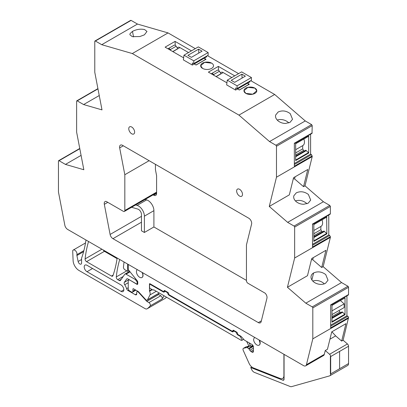 <?xml version="1.0" encoding="UTF-8"?>
<svg xmlns="http://www.w3.org/2000/svg" width="407" height="407" viewBox="0 0 407 407"><rect width="100%" height="100%" fill="white"/><g stroke="black" fill="none" stroke-linecap="round" stroke-linejoin="round"><path stroke-width="0.61" d="M250.743 80.657L274.674 94.475L238.94 115.105L132.326 53.551L168.06 32.916L195.294 48.642M207.453 55.662L238.583 73.636M226.918 82.83L208.394 72.136L218.356 66.387L234.747 75.85M248.056 83.537L249.323 84.264L239.367 90.018L237.53 88.96M194.246 63.965L196.077 65.023L206.034 59.274L204.767 58.542M183.628 57.84L165.105 47.146L175.066 41.392L191.458 50.86M245.838 93.381A6.42 3.709 180 0 1 243.956 90.761A6.42 3.709 180 0 1 247.919 87.332A6.42 3.709 180 0 1 254.914 88.136A6.42 3.709 180 0 1 256.797 90.761A6.42 3.709 180 0 1 252.833 94.185A6.42 3.709 180 0 1 245.838 93.381L252.833 94.185L256.797 90.761L254.914 88.136L247.919 87.337L243.956 90.761L245.838 93.381M202.549 68.386A6.42 3.709 180 0 1 200.666 65.766A6.42 3.709 180 0 1 204.629 62.342A6.42 3.709 180 0 1 211.63 63.146A6.42 3.709 180 0 1 213.507 65.766A6.42 3.709 180 0 1 209.544 69.19A6.42 3.709 180 0 1 202.549 68.386A6.42 3.709 0 0 0 209.544 69.19A6.42 3.709 0 0 0 213.507 65.766A6.42 3.709 0 0 0 211.63 63.146L204.629 62.342L200.671 65.766L202.549 68.386M274.674 94.475L305.265 120.94L269.531 141.57L238.94 115.105M275.671 114.962C275.178 117.002 275.931 118.93 277.93 120.742C280.041 122.487 282.565 123.392 285.49 123.458L290.049 122.354L292.526 119.271L290.232 113.639C286.243 110.714 282.204 110.175 278.113 112.027L275.636 115.105M130.52 20.732L131.105 20.391L137.469 24.064L101.735 44.694L132.326 53.551M168.06 32.916L137.469 24.064M310.602 134.183L310.602 154.126L311.482 154.629L312.215 156.573L276.48 177.203L276.48 146.261L312.215 125.631L311.63 124.613L305.265 120.94M312.215 125.631L312.001 133.374L294.347 143.564M328.77 214.998L328.77 234.941L329.65 235.45L330.377 236.716L312.515 247.034L312.515 224.033L330.377 213.716L330.377 206.446L329.792 205.433L323.392 201.735L305.001 185.821L312.215 156.573M330.377 213.716L330.163 214.189L312.515 224.384M330.377 236.716L330.377 237.383L294.648 258.013L287.428 287.276L305.825 303.195L312.225 306.893A0.829 0.478 -120 0 1 312.81 307.906L312.81 338.843L306.425 364.718A4.141 2.391 -120 0 1 305.657 365.847A4.141 2.391 -120 0 1 303.586 365.644L67.679 229.446A4.141 2.391 -120 0 1 64.84 225.239L58.455 191.992L58.455 161.055A0.829 0.478 -120 0 1 58.628 160.673A0.829 0.478 -120 0 1 59.04 160.714L65.446 164.413L83.837 169.739L76.623 132.138L76.623 101.201A0.829 0.478 -120 0 1 76.791 100.824L97.919 88.624M251.77 366.951L250.758 367.531L251.577 369.358A4.141 2.391 -120 0 0 254.436 372.405L290.247 386.533A4.141 2.391 -120 0 0 291.534 386.65L329.497 375.915A4.141 2.391 -120 0 0 329.823 375.778L347.69 365.466A4.141 2.391 -120 0 0 348.545 363.568L348.545 346.245A2.071 1.196 -120 0 0 347.436 343.961L343.116 340.227L348.545 317.546L330.677 327.859L330.677 304.863L348.545 294.546L348.545 287.276A0.829 0.478 -120 0 0 347.96 286.258L341.554 282.565L323.163 266.646L330.377 237.383M348.545 294.546L348.331 295.019L330.677 305.214M346.932 295.828L346.932 315.771L347.812 316.275L330.677 326.17M348.545 317.546A1.038 0.6 -120 0 0 347.812 316.275M164.866 298.555A4.141 2.391 -120 0 0 164.983 298.494A4.141 2.391 -120 0 0 165.094 298.423A39.352 22.721 -120 0 0 166.56 297.212M103.256 249.984A2.071 1.196 -120 0 0 104.421 251.328L117.058 258.623M144.592 29.553C140.603 28.714 136.564 29.324 132.473 31.38L130.042 33.689L129.899 34.748L132.29 36.655L139.85 36.549L144.409 34.834L146.983 31.466L144.592 29.553M330.377 206.446L294.648 227.075L294.648 258.013M294.648 227.075A0.829 0.478 -120 0 0 294.058 226.063L329.792 205.433M276.48 177.203L269.266 206.451L287.657 222.364L294.058 226.063M276.48 146.261A0.829 0.478 -120 0 0 275.895 145.243L269.531 141.57M76.791 100.824A0.829 0.478 -120 0 1 77.208 100.865L83.608 104.558L101.999 109.885L94.785 72.304L94.785 41.361A0.829 0.478 -120 0 1 94.958 40.98A0.829 0.478 -120 0 1 95.37 41.021L101.735 44.694M236.645 190.995A4.141 2.391 -120 0 0 238.451 195.162A4.141 2.391 -120 0 0 241.646 196.271A4.141 2.391 -120 0 0 242.501 194.373A4.141 2.391 -120 0 0 240.695 190.206A4.141 2.391 -120 0 0 237.5 189.097A4.141 2.391 -120 0 0 236.645 190.995M110.104 234.463A4.141 2.391 -120 0 0 112.948 238.67L258.318 322.598A4.141 2.391 -120 0 0 260.388 322.802A4.141 2.391 -120 0 0 261.162 321.672L266.946 298.214A4.141 2.391 -120 0 0 265.15 293.198L247.909 283.241A2.071 1.196 -120 0 1 246.444 280.708L246.444 244.943L251.597 224.054A4.141 2.391 -120 0 0 248.758 218.213L122.512 145.33A4.141 2.391 -120 0 0 120.436 145.121A4.141 2.391 -120 0 0 119.668 147.889L124.822 174.72L124.822 210.485A2.071 1.196 -120 0 1 124.389 211.437A2.071 1.196 -120 0 1 123.357 211.33L106.115 201.379A4.141 2.391 -120 0 0 105.087 201.557A4.141 2.391 -120 0 0 104.319 204.319L110.104 234.463L141.463 216.361M134.62 132.092A4.141 2.391 -120 0 0 132.814 127.925A4.141 2.391 -120 0 0 129.624 126.811A4.141 2.391 -120 0 0 128.765 128.709A4.141 2.391 -120 0 0 130.571 132.88A4.141 2.391 -120 0 0 133.766 133.989A4.141 2.391 -120 0 0 134.62 132.092M218.554 70.33L218.356 66.387M216.173 76.628L223.189 72.573A4.141 2.391 -120 0 0 221.098 72.354L220.411 72.751M175.269 45.34L175.066 41.392M172.883 51.633L179.904 47.583A4.141 2.391 -120 0 0 177.808 47.365L177.121 47.761M288.802 122.924A8.7 6.09 13.9 0 0 288.105 122.258A8.7 6.09 13.9 0 0 277.269 120.06A8.7 6.09 13.9 0 0 277.238 120.07M81.085 155.382L65.446 164.413M83.608 104.558L99.247 95.533M312.215 132.901L294.347 143.218L294.347 166.214L312.215 155.901M310.602 154.126L294.347 163.507M308.699 153.052L295.665 160.577L295.665 143.615L308.699 136.086L308.699 153.052L308.496 152.61L295.665 160.022M305.001 185.821L303.536 186.665L307.773 169.485L293.564 177.686L289.326 194.867L269.266 206.451M287.657 222.364L323.392 201.735M303.536 186.665L294.587 178.922L293.305 178.754M293.834 195.792L296.276 192.852C300.366 191 304.405 191.539 308.394 194.465L310.689 200.102L308.211 203.179L303.653 204.283C300.722 204.217 298.204 203.312 296.093 201.567C294.093 199.756 293.34 197.827 293.834 195.792L293.798 195.93M328.77 234.941L312.515 244.327M326.663 217.109L326.867 233.867L326.663 233.43L313.833 240.837M326.867 233.867L313.833 241.392L313.833 224.43L326.867 216.906M323.163 266.646L321.698 267.491L325.936 250.31L311.726 258.511L307.488 275.692L287.428 287.276M341.554 282.565L305.825 303.195M321.698 267.491L312.749 259.747L311.467 259.58M313.609 272.96A8.7 6.09 13.9 0 0 311.172 275.875A8.7 6.09 13.9 0 0 311.167 275.895A8.7 6.09 13.9 0 0 311.126 276.038A8.7 6.09 13.9 0 0 313.421 281.675A8.7 6.09 13.9 0 0 320.981 284.391A8.7 6.09 13.9 0 0 321.011 284.391A8.7 6.09 13.9 0 0 325.544 283.287L328.017 280.204L325.727 274.572C321.739 271.647 317.694 271.108 313.609 272.96L311.889 279.919M348.545 318.213L312.81 338.843M346.932 315.771L330.677 325.152M344.826 297.939L331.995 305.26L331.995 322.222L345.029 314.697L344.826 314.255L331.995 321.667M345.029 297.736L345.029 314.697M305.657 365.847L323.524 355.535A4.141 2.391 -120 0 0 324.293 354.405L325.249 350.539L327.447 349.272L331.741 331.863L345.945 323.662L341.651 341.071L343.116 340.227M325.249 350.539L329.568 354.278A2.071 1.196 -120 0 1 330.677 356.563L330.387 356.39L330.387 373.712L330.677 373.885L330.387 373.712L330.387 356.39L330.677 356.563L330.677 373.885L348.545 363.568L339.611 368.727L339.611 351.404L348.545 346.245L330.677 356.563L339.611 351.404L339.611 368.727L330.677 373.885A4.141 2.391 -120 0 1 329.823 375.778M341.651 341.071L335.668 335.892L329.929 339.209M165.145 290.817L164.703 291.071A2.071 1.196 -120 0 1 164.275 292.017A2.071 1.196 -120 0 1 163.243 291.916L150.193 284.381A0.829 0.478 -120 0 0 149.776 284.34A0.829 0.478 -120 0 0 149.608 284.722L149.608 287.683A0.829 0.478 -120 0 0 150.147 288.415L153.078 290.105L153.663 289.769L240.517 339.911A2.106 1.216 -120 0 0 241.951 340.298A2.106 1.216 -120 0 0 242.119 340.166L243.666 339.27M124.028 261.976L123.458 267.023A2.071 1.196 -120 0 0 124.913 269.76L127.65 271.342L129.014 270.553M119.734 259.498A144.978 83.705 -120 0 0 116.285 276.918A2.071 1.196 -120 0 0 117.74 279.645L119.205 280.494A2.071 1.196 -120 0 0 120.238 280.596A2.071 1.196 -120 0 0 120.472 280.382L124.766 274.267A2.071 1.196 -120 0 1 125 274.053A2.071 1.196 -120 0 1 126.038 274.155L135.272 279.487L135.902 279.121M129.05 279.614L124.323 282.346L126.628 279.065A2.071 1.196 -120 0 1 126.862 278.846A2.071 1.196 -120 0 1 127.895 278.953L136.294 283.801A1.241 0.717 -120 0 0 136.915 283.862A1.241 0.717 -120 0 0 137.174 283.292L137.174 282.438A1.241 0.717 -120 0 0 136.732 281.308L135.272 279.487M83.878 250.636L76.903 254.665A3.108 1.796 -120 0 0 75.921 251.195A3.108 1.796 -120 0 0 73.245 250.035A3.108 1.796 -120 0 0 72.69 250.788L73.112 260.755A8.282 4.782 -120 0 0 78.958 270.446L145.045 308.603A4.141 2.391 -120 0 0 147.115 308.806A4.141 2.391 -120 0 0 147.227 308.735A39.352 22.721 -120 0 0 150.168 305.891A2.071 1.196 -120 0 0 150.203 304.197A2.071 1.196 -120 0 0 148.921 302.589L146.835 301.384L138.451 292.236A1.241 0.717 -120 0 0 138.095 291.941L137.612 291.661A1.241 0.717 -120 0 0 136.991 291.6A1.241 0.717 -120 0 0 136.732 292.17L136.732 293.859L135.266 294.704A2.071 1.196 -120 0 0 136.304 294.81A2.071 1.196 -120 0 0 136.732 293.859M146.835 301.384L158.694 294.536L160.785 295.741C162.062 296.784 162.479 297.883 162.032 299.038A39.352 22.721 -120 0 0 162.922 297.761A39.352 22.721 -120 0 0 164.011 295.741M76.903 254.665A2.081 1.201 -120 0 0 76.903 255.54L78.124 261.498A2.488 1.435 -120 0 0 81.064 264.102A2.488 1.435 -120 0 0 81.578 262.968L81.578 258.435A2.076 1.196 -120 0 1 81.659 257.936A144.978 83.705 -120 0 0 82.066 256.756A144.978 83.705 -120 0 0 82.077 256.725A144.978 83.705 -120 0 0 85.969 240.003M88.553 241.493A144.978 83.705 -120 0 0 85.104 258.913A2.071 1.196 -120 0 0 86.554 261.645L111.528 276.063A2.071 1.196 -120 0 0 112.566 276.165A2.071 1.196 -120 0 0 112.917 275.717A144.978 83.705 -120 0 0 117.15 258.007M124.822 174.72L149.12 160.689M135.266 294.704L127.946 290.476A2.071 1.196 -120 0 1 126.592 288.665A8.491 4.904 -120 0 0 124.705 284.752A2.071 1.196 -120 0 1 124.323 282.346M127.65 264.067L127.65 271.342M86.996 265.283L121.062 284.951A3.933 2.274 -120 0 1 123.631 288.415A3.933 2.274 -120 0 1 123.031 291.57A3.933 2.274 -120 0 1 121.062 291.376L86.996 271.708A3.933 2.274 -120 0 1 84.427 268.238A3.933 2.274 -120 0 1 85.027 265.084A3.933 2.274 -120 0 1 86.996 265.283M295.665 152.94L302.696 148.881L303.571 150.402L304.522 150.951M295.665 156.069L305.769 150.234L308.496 152.61M302.696 148.881L302.696 145.64A7.458 4.304 -120 0 0 302.894 145.523A7.458 4.304 -120 0 0 303.866 139.016M295.111 176.796L294.587 178.922M295.401 200.9L295.431 200.885C299.333 199.796 302.945 200.529 306.268 203.083L306.964 203.749M313.833 233.755L320.858 229.701L321.739 231.222L322.69 231.771M313.833 236.884L323.936 231.049L326.663 233.43M320.858 229.701L320.858 226.455A7.458 4.304 -120 0 0 321.062 226.338A7.458 4.304 -120 0 0 322.034 219.836M313.273 257.621L312.749 259.747M324.293 283.857L323.601 283.186C320.273 280.632 316.661 279.904 312.759 280.993L312.729 281.003M331.995 314.586L339.026 310.51L339.906 312.047L340.857 312.596M331.995 317.714L342.104 311.879L344.826 314.255M340.405 300.544L344.154 303.866L344.154 307.55L331.995 314.57M332.102 331.654L331.746 331.863M335.668 335.892L332.031 331.929M250.758 367.531L282.829 380.184A2.071 1.196 -120 0 0 283.633 380.174A2.071 1.196 -120 0 0 284.061 379.227L284.061 354.37M242.119 340.166L240.303 336.406L237.932 335.037A2.071 1.196 -120 0 1 236.467 332.499L236.889 332.254M163.243 291.916L164.703 291.071L167.633 292.76A2.071 1.196 -120 0 0 169.098 295.299L232.071 331.654A2.071 1.196 -120 0 0 233.109 331.756A2.071 1.196 -120 0 0 233.537 330.81L236.467 332.499M158.694 294.536L158.074 293.854M295.665 156.746L306.354 150.575M295.665 154.97L303.571 150.402M313.833 235.785L321.739 231.222M313.833 237.561L324.521 231.39M331.995 318.391L342.689 312.22M331.995 316.615L339.906 312.047M331.995 310.882L344.154 303.866M254.492 337.296L253.602 339.352A4.558 2.63 -120 0 0 255.591 343.935A4.558 2.63 -120 0 0 259.101 345.156A4.558 2.63 -120 0 0 260.042 343.07L259.157 339.993M167.633 292.76L168.06 292.516M233.974 330.555L232.071 331.654M240.303 336.406L240.74 336.157M137.327 269.653A4.558 2.63 -120 0 0 136.442 271.708A4.558 2.63 -120 0 0 138.431 276.292A4.558 2.63 -120 0 0 141.941 277.513A4.558 2.63 -120 0 0 142.882 275.427A4.558 2.63 -120 0 0 141.997 272.349M155.449 193.503L156.013 193.829A4.141 2.391 -120 0 0 156.553 194.083M246.444 280.398L153.907 226.974L153.907 210.663A8.282 4.782 -120 0 0 146.632 199.898L137.113 205.393A8.282 4.782 -120 0 1 144.388 216.158L153.907 210.663M153.103 194.856L153.673 195.182A4.141 2.391 -120 0 0 155.744 195.385A4.141 2.391 -120 0 0 156.598 193.493L156.598 175.732L155.428 169.633L155.428 164.331M159.264 292.999L159.259 293.009A2.071 1.196 -120 0 1 158.954 293.345L147.237 300.107A2.071 1.196 -120 0 0 147.543 299.776L149.934 294.948A4.202 2.427 -120 0 0 149.573 291.244A0.768 0.443 -120 0 1 149.461 290.796L149.461 283.872A0.829 0.478 -120 0 1 149.588 283.725A0.829 0.478 -120 0 1 150 283.765L163.533 291.575L164.998 290.73M253.129 345.813L248.565 348.448L247.1 347.603A0.829 0.478 -120 0 0 246.764 347.532L243.61 348.26A2.071 1.196 -120 0 0 243.417 348.336A2.071 1.196 -120 0 0 243.249 350.407L249.048 363.319A6.212 3.587 -120 0 0 253.337 367.892L280.209 378.495A6.212 3.587 -120 0 0 282.631 378.469A6.212 3.587 -120 0 0 283.918 375.625L283.918 354.288M129.848 280.077L136.879 284.305A1.241 0.717 -120 0 0 137.5 284.366A1.241 0.717 -120 0 0 137.759 283.796L137.759 282.015A1.241 0.717 -120 0 0 137.317 280.886L128.678 270.136A1.241 0.717 -120 0 1 128.241 269.002L128.241 264.408M129.701 280.164A2.071 1.196 -120 0 0 128.668 280.062A2.071 1.196 -120 0 0 128.241 281.008L128.241 288.451A2.071 1.196 -120 0 0 129.701 290.985L131.461 292.002A2.071 1.196 -120 0 0 132.494 292.104A2.071 1.196 -120 0 0 132.926 291.153L132.926 289.128A0.829 0.478 -120 0 1 133.099 288.746A0.829 0.478 -120 0 1 133.511 288.787L132.926 289.128M147.237 300.107A2.071 1.196 -120 0 1 145.609 299.516L138.609 291.875A2.071 1.196 -120 0 0 138.014 291.387L133.511 288.787M248.565 348.448L250.819 351.439L251.974 352.111A2.071 1.196 -120 0 0 253.012 352.213A2.071 1.196 -120 0 0 253.439 351.261L253.439 347.034A2.071 1.196 -120 0 0 251.974 344.5L244.785 340.349A2.071 1.196 -120 0 1 244.164 339.83L241.3 336.635A2.071 1.196 -120 0 0 240.679 336.116L237.932 334.529L237.347 333.175A0.829 0.478 -120 0 0 236.757 332.163L233.537 330.301A0.829 0.478 -120 0 0 233.125 330.26A0.829 0.478 -120 0 0 232.952 330.642L232.366 331.318L169.098 294.79L168.513 293.437A0.829 0.478 -120 0 0 167.928 292.424L164.703 290.562A0.829 0.478 -120 0 0 164.291 290.522A0.829 0.478 -120 0 0 164.118 290.903L164.118 291.239M141.941 277.513L142.089 277.426A4.558 2.63 -120 0 0 143.03 275.341A4.558 2.63 -120 0 0 142.272 272.512M259.101 345.156L259.249 345.07A4.558 2.63 -120 0 0 260.19 342.984A4.558 2.63 -120 0 0 259.432 340.15M247.1 347.603L250.03 345.909L250.773 346.342L252.747 345.197M233.832 330.474L232.952 330.977M149.781 283.689L149.461 283.872M250.03 345.909A0.829 0.478 -120 0 0 249.695 345.838L245.955 346.906A2.071 1.196 60 0 0 245.757 346.983L243.417 348.336M246.667 341.432L248.886 346.026M250.773 346.342L249.074 342.821M131.588 207.28L137.82 209.086A4.141 2.391 -120 0 1 141.463 214.469L141.463 230.779L144.388 232.468L144.388 216.158M144.388 232.468L153.907 226.974M145.126 199.461L146.632 199.898M135.607 204.96L137.113 205.393M191.392 57.346L202.086 51.17L198.596 49.161L187.907 55.332L191.392 57.346M206.68 56.11L206.68 56.787L204.487 58.053A2.071 1.196 60 0 1 205.072 59.743L205.072 59.834M179.904 47.583L188.517 52.554M183.979 55.179L198.331 46.891L208.145 52.559L193.793 60.841L183.979 55.179L183.359 59.895L192.328 65.069L194.526 63.802A2.071 1.196 60 0 1 194.811 64.291M198.82 53.058L198.596 49.161M194.526 63.802L204.487 58.053M172.761 51.562L177.727 48.698L176.134 46.235A2.071 1.196 60 0 0 174.16 45.192L168.3 48.575A2.071 1.196 60 0 1 170.279 49.618L170.808 50.437M192.328 65.069L192.328 63.004L193.793 63.548L193.793 60.841M208.145 52.559L208.145 55.266L193.793 63.548M168.04 48.835A2.071 1.196 60 0 1 168.3 48.575M234.681 82.336L245.37 76.165L241.885 74.15L231.191 80.321L234.681 82.336M249.969 81.1L249.969 81.776L247.771 83.043A2.071 1.196 60 0 1 248.356 84.737L248.356 84.824M223.189 72.573L231.807 77.549M227.264 80.169L241.616 71.881L251.434 77.549L237.083 85.836L227.264 80.169L226.648 84.885L235.617 90.064L237.815 88.797A2.071 1.196 60 0 1 238.1 89.286M242.104 78.047L241.885 74.15M237.815 88.797L247.771 83.043M216.051 76.557L221.016 73.687L219.424 71.225A2.071 1.196 60 0 0 217.445 70.182L211.589 73.565A2.071 1.196 60 0 1 213.568 74.608L214.097 75.427M235.617 90.064L235.617 87.993L237.083 88.543L237.083 85.836M251.434 77.549L251.434 80.255L237.083 88.543M211.325 73.83A2.071 1.196 60 0 1 211.589 73.565M311.63 124.613L275.895 145.243M79.808 148.728L59.04 160.714M77.208 100.865L97.97 88.874M95.37 41.021L131.105 20.391M311.482 154.629L294.347 164.525M329.65 235.45L312.515 245.34M347.96 286.258L312.225 306.893M348.545 287.276L312.81 307.906M324.293 354.405L306.425 364.718M347.436 343.961L329.568 354.278M126.796 270.848L116.285 276.918M123.209 276.49L117.74 279.645M121.205 279.339L119.205 280.494M130.047 271.84L126.038 274.155M137.363 280.942L136.732 281.308M137.759 282.102L137.174 282.438M137.759 282.951L137.174 283.292M162.032 299.038L150.168 305.891M165.094 298.423L147.227 308.735M83.603 251.674L76.903 255.54M78.124 261.498L81.578 259.503M101.913 249.206L85.104 258.913M104.421 251.328L86.554 261.645M113.115 275.147L111.528 276.063M132.473 31.38L133.537 36.92M141.463 222.207L112.948 238.67M107.763 202.33L104.319 204.319M156.598 192.14L124.822 210.485M123.306 145.787L119.668 147.889M261.365 320.838L258.318 322.598M282.829 380.184L284.045 379.482M160.785 295.741L148.921 302.589M138.772 292.053L138.451 292.236M138.461 291.727L138.095 291.941M138.049 291.407L137.612 291.661M128.744 290.018L127.946 290.476M128.241 287.713L126.592 288.665M128.241 282.712L124.705 284.752M127.162 278.754L126.628 279.065M123.845 289.769L121.062 291.376M92.562 268.493L86.996 271.708M150.631 284.127L150.193 284.381M169.536 295.044L169.098 295.299M238.37 334.783L237.932 335.037M156.013 193.829L153.673 195.182M253.347 346.398L248.992 348.911M253.439 348.148L249.745 350.279M253.439 349.928L250.819 351.439M253.439 351.261L251.974 352.111M233.537 330.301L232.952 330.642M164.703 290.562L164.118 290.903M151.867 289.408L149.461 290.796M152.31 289.667L149.573 291.244M156.288 291.285L149.934 294.948M147.543 299.776L159.259 293.009M135.266 289.804L132.926 291.153M137.759 283.801L136.879 284.305M249.695 345.838L246.764 347.532M243.61 348.26L245.955 346.906M196.001 64.983L205.072 59.743M170.279 49.618L176.134 46.235M239.291 89.972L248.356 84.737M213.568 74.608L219.424 71.225M79.757 148.474L58.628 160.673M94.958 40.98L130.693 20.35M129.665 271.362L125 274.053M164.983 298.494L147.115 308.806M85.506 242.959L73.245 250.035M156.598 192.837L124.389 211.437M308.613 136.279L295.665 143.752M326.78 217.094L313.833 224.572M344.943 297.924L331.995 305.398M243.686 339.296L241.951 340.298M137.759 283.374L136.915 283.862M137.688 291.198L136.991 291.6M302.894 145.523L295.665 149.7M321.062 226.338L313.833 230.515M150.387 283.989L149.776 284.34M284.061 377.64L282.631 378.469M135.877 290.15L132.494 292.104M129.243 279.726L128.668 280.062"/></g></svg>
